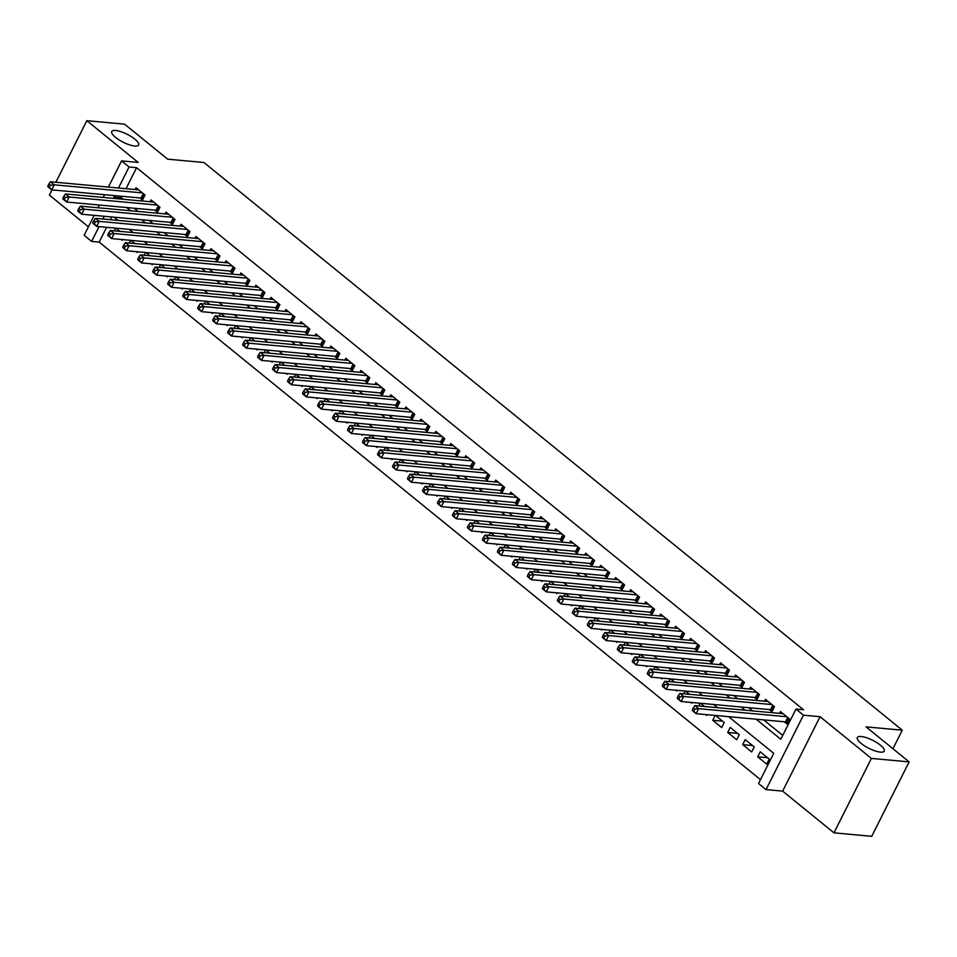 <?xml version="1.0" encoding="UTF-8"?>
<svg xmlns="http://www.w3.org/2000/svg" width="957" height="957" viewBox="0 0 957 957"><rect width="100%" height="100%" fill="white"/><g stroke="black" fill="none" stroke-linecap="round" stroke-linejoin="round"><path stroke-width="1.44" d="M134.781 146.05A15.073 4.438 -153.3 0 1 119.051 139.878A15.073 4.438 -153.3 0 1 111.73 131.48A15.073 4.438 -153.3 0 1 115.606 130.463A15.073 4.438 -153.3 0 1 131.336 136.636A15.073 4.438 -153.3 0 1 138.657 145.033A15.073 4.438 -153.3 0 1 134.781 146.05M880.38 752.118A15.073 4.438 -153.3 0 1 864.649 745.934A15.073 4.438 -153.3 0 1 857.328 737.548A15.073 4.438 -153.3 0 1 861.204 736.519A15.073 4.438 -153.3 0 1 876.935 742.692A15.073 4.438 -153.3 0 1 884.268 751.089A15.073 4.438 -153.3 0 1 880.38 752.118M106.61 227.311L99.169 242.097L91.621 241.403L84.132 235.314L94.157 215.361M52.037 189.893L49.405 195.108L88.403 226.809M108.38 187.094L121.563 160.896L138.167 162.415L86.836 120.69L124.577 124.159L167.666 159.173L203.913 162.499L902.295 730.191L866.061 726.865L909.15 761.892L871.719 836.31L833.978 832.841L871.408 758.423L820.077 716.697L803.461 715.178L766.031 789.597L758.542 783.508L773.711 753.338L728.6 716.661M820.077 716.697L782.647 791.128L833.978 832.841M782.647 791.128L766.031 789.597M99.169 242.097L760.48 779.644M86.836 120.69L55.865 182.273M909.15 761.892L871.408 758.423M139.854 197.943L142.473 200.073L145.009 195.049L136.014 187.739L135.104 189.546M154.843 210.121L157.462 212.263L159.986 207.226L151.003 199.917L150.093 201.724M169.82 222.311L172.451 224.44L174.975 219.416L165.98 212.107L165.071 213.913M184.809 234.489L187.44 236.618L189.965 231.594L180.969 224.285L180.06 226.091M199.798 246.679L202.417 248.808L204.954 243.772L195.958 236.463L195.049 238.269M214.787 258.857L217.406 260.986L219.943 255.962L210.947 248.653L210.038 250.459M229.776 271.034L232.395 273.164L234.92 268.139L225.936 260.83L225.027 262.637M244.765 283.224L247.385 285.353L249.909 280.317L240.925 273.008L240.016 274.826M259.742 295.402L262.374 297.531L264.898 292.507L255.902 285.198L254.993 287.004M274.731 307.58L277.363 309.721L279.887 304.685L270.891 297.376L269.982 299.182M289.72 319.77L292.34 321.899L294.876 316.875L285.88 309.566L284.971 311.372M304.709 331.947L307.329 334.077L309.865 329.052L300.869 321.743L299.96 323.55M319.698 344.125L322.318 346.267L324.842 341.23L315.858 333.921L314.949 335.728M334.687 356.315L337.307 358.444L339.831 353.42L330.847 346.111L329.938 347.917M349.664 368.493L352.296 370.622L354.82 365.598L345.824 358.289L344.915 360.095M364.653 380.671L367.273 382.812L369.809 377.776L360.813 370.467L359.904 372.273M379.642 392.86L382.262 394.99L384.798 389.966L375.802 382.656L374.893 384.463M394.631 405.038L397.251 407.168L399.787 402.143L390.791 394.834L389.882 396.641M409.62 417.228L412.24 419.357L414.764 414.321L405.78 407.012L404.871 408.818M424.609 429.406L427.229 431.535L429.753 426.511L420.769 419.202L419.86 421.008M439.586 441.584L442.218 443.713L444.742 438.689L435.746 431.38L434.837 433.186M454.575 453.774L457.195 455.903L459.731 450.867L450.735 443.558L449.826 445.376M469.564 465.951L472.184 468.081L474.72 463.056L465.724 455.747L464.815 457.554M484.553 478.129L487.173 480.27L489.709 475.234L480.713 467.925L479.804 469.731M499.542 490.319L502.162 492.448L504.686 487.412L495.702 480.103L494.793 481.921M514.531 502.497L517.151 504.626L519.675 499.602L510.691 492.293L509.77 494.099M529.508 514.675L532.14 516.816L534.664 511.78L525.668 504.471L524.759 506.277M544.497 526.864L547.117 528.994L549.653 523.969L540.657 516.66L539.748 518.467M559.486 539.042L562.106 541.172L564.642 536.147L555.646 528.838L554.737 530.645M574.475 551.22L577.095 553.361L579.631 548.325L570.635 541.016L569.726 542.822M589.464 563.41L592.084 565.539L594.608 560.515L585.624 553.206L584.715 555.012M604.441 575.588L607.073 577.717L609.597 572.693L600.601 565.384L599.692 567.19M619.43 587.765L622.062 589.907L624.586 584.871L615.59 577.561L614.681 579.368M634.419 599.955L637.039 602.085L639.575 597.06L630.579 589.751L629.67 591.558M649.408 612.133L652.028 614.262L654.564 609.238L645.568 601.929L644.659 603.735M664.397 624.323L667.017 626.452L669.541 621.416L660.557 614.107L659.648 615.925M679.386 636.501L682.006 638.63L684.53 633.606L675.546 626.297L674.637 628.103M694.363 648.679L696.995 650.808L699.519 645.784L690.523 638.475L689.614 640.281M709.352 660.868L711.984 662.998L714.508 657.961L705.512 650.652L704.603 652.471M724.341 673.046L726.961 675.175L729.497 670.151L720.501 662.842L719.592 664.648M739.33 685.224L741.95 687.365L744.486 682.329L735.49 675.02L734.581 676.826M754.319 697.414L756.939 699.543L759.463 694.519L750.479 687.21L749.57 689.016M769.308 709.592L771.928 711.721L774.452 706.697L765.468 699.388L764.559 701.194M767.514 757.729L757.693 756.831L766.677 764.141L769.213 759.104L760.217 751.795L757.693 756.831M752.525 745.551L742.704 744.642L751.688 751.951L754.224 746.927L745.228 739.617L742.704 744.642M737.536 733.361L727.715 732.464L736.711 739.773L739.235 734.737L730.239 727.428L727.715 732.464M722.547 721.183L712.726 720.274L721.722 727.583L724.246 722.559L715.513 715.465M705.692 714.568L706.733 715.405L707.091 714.688M690.703 702.378L691.744 703.228L692.102 702.51M675.714 690.2L676.755 691.038L677.113 690.332M660.737 678.011L661.777 678.86L662.136 678.142M645.748 665.833L646.788 666.682L647.147 665.964M630.759 653.655L631.799 654.492L632.158 653.775M615.77 641.465L616.81 642.314L617.169 641.597M600.781 629.287L601.821 630.137L602.18 629.419M585.804 617.109L586.832 617.947L587.191 617.229M570.815 604.92L571.855 605.769L572.214 605.051M555.826 592.742L556.866 593.591L557.225 592.873M540.837 580.564L541.877 581.401L542.236 580.684M525.848 568.374L526.888 569.224L527.247 568.506M510.859 556.196L511.899 557.046L512.258 556.328M495.882 544.019L496.91 544.856L497.281 544.138M480.893 531.829L481.933 532.678L482.292 531.96M465.903 519.651L466.944 520.488L467.303 519.783M450.914 507.461L451.955 508.311L452.314 507.593M435.925 495.283L436.966 496.133L437.325 495.415M420.936 483.106L421.977 483.943L422.336 483.237M405.959 470.916L406.988 471.765L407.359 471.047M390.97 458.738L392.011 459.587L392.37 458.87M375.981 446.56L377.022 447.398L377.381 446.68M360.992 434.37L362.033 435.22L362.392 434.502M346.003 422.193L347.044 423.042L347.403 422.324M331.014 410.015L332.055 410.852L332.414 410.134M316.037 397.825L317.066 398.674L317.437 397.956M301.048 385.647L302.089 386.496L302.448 385.779M286.059 373.469L287.1 374.307L287.459 373.589M271.07 361.279L272.111 362.129L272.47 361.411M256.081 349.102L257.122 349.939L257.481 349.233M241.092 336.924L242.133 337.761L242.492 337.043M226.115 324.734L227.156 325.583L227.515 324.866M211.126 312.556L212.167 313.394L212.526 312.688M196.137 300.366L197.178 301.216L197.537 300.498M181.148 288.189L182.189 289.038L182.548 288.32M166.159 276.011L167.2 276.848L167.559 276.13M151.182 263.821L152.211 264.67L152.57 263.953M136.193 251.643L137.234 252.492L137.593 251.775M111.802 216.988L110.438 219.703M715.166 715.429L712.726 720.274M704.472 706.493L700.536 703.287M700.177 703.251L698.813 705.967M689.495 694.303L685.547 691.098M685.188 691.062L683.824 693.789M674.506 682.126L670.558 678.92M670.199 678.884L668.835 681.599M659.517 669.948L655.569 666.73M655.222 666.706L653.846 669.422M644.528 657.758L640.58 654.552M640.233 654.516L638.857 657.244M629.539 645.58L625.591 642.374M625.244 642.338L623.88 645.054M614.55 633.39L610.614 630.184M610.255 630.161L608.891 632.876M599.572 621.213L595.625 618.007M595.266 617.971L593.902 620.698M584.583 609.035L580.636 605.829M580.289 605.793L578.913 608.508M569.594 596.845L565.647 593.639M565.3 593.615L563.924 596.331M554.605 584.667L550.658 581.461M550.311 581.425L548.947 584.153M539.616 572.489L535.681 569.283M535.322 569.248L533.958 571.963M524.627 560.3L520.692 557.094M520.333 557.07L518.969 559.785M509.65 548.122L505.703 544.916M505.344 544.88L503.98 547.607M494.661 535.944L490.714 532.738M490.367 532.702L488.991 535.418M479.672 523.754L475.725 520.548M475.378 520.524L474.002 523.24M464.683 511.576L460.736 508.37M460.389 508.334L459.025 511.05M449.694 499.398L445.759 496.181M445.4 496.157L444.036 498.872M434.705 487.209L430.77 484.003M430.411 483.967L429.047 486.694M419.728 475.031L415.781 471.825M415.422 471.789L414.058 474.505M404.739 462.841L400.792 459.635M400.445 459.611L399.069 462.327M389.75 450.663L385.803 447.457M385.456 447.421L384.08 450.149M374.761 438.485L370.814 435.279M370.467 435.244L369.103 437.959M359.772 426.296L355.837 423.09M355.478 423.066L354.114 425.781M344.795 414.118L340.848 410.912M340.489 410.876L339.125 413.603M329.806 401.94L325.858 398.734M325.5 398.698L324.136 401.414M314.817 389.75L310.869 386.544M310.523 386.52L309.147 389.236M299.828 377.572L295.88 374.366M295.534 374.331L294.158 377.058M284.839 365.395L280.891 362.189M280.545 362.153L279.181 364.868M269.85 353.205L265.914 349.999M265.556 349.975L264.192 352.69M254.873 341.027L250.925 337.821M250.567 337.785L249.203 340.501M239.884 328.849L235.936 325.643M235.578 325.607L234.214 328.323M224.895 316.659L220.947 313.453M220.6 313.418L219.225 316.145M209.906 304.482L205.958 301.276M205.611 301.24L204.236 303.955M194.917 292.292L190.969 289.086M190.622 289.062L189.259 291.777M179.928 280.114L175.992 276.908M175.633 276.872L174.27 279.6M164.951 267.936L161.003 264.73M160.644 264.694L159.281 267.41M149.962 255.746L146.014 252.54M145.655 252.516L144.292 255.232M134.973 243.568L131.025 240.363M130.678 240.327L129.303 243.054M119.984 231.391L116.036 228.185M122.604 239.585L122.245 240.303L121.204 239.465M115.689 228.149L114.326 230.864M756.114 719.186L780.792 739.259L795.973 709.089L803.521 709.771L136.6 167.678L126.025 188.708M122.197 196.329L121.431 197.848L123.166 199.259M134.207 208.231L138.155 211.437M149.196 220.421L153.144 223.627M164.185 232.599L168.121 235.805M179.162 244.777L183.11 247.983M194.151 256.966L198.099 260.172M209.14 269.144L213.088 272.35M224.129 281.322L228.077 284.528M239.118 293.512L243.066 296.718M254.107 305.69L258.043 308.896M269.084 317.868L273.032 321.073M284.073 330.057L288.021 333.263M299.062 342.235L303.01 345.441M314.052 354.413L317.999 357.631M329.041 366.603L332.976 369.809M344.03 378.781L347.965 381.987M359.007 390.97L362.954 394.176M373.996 403.148L377.943 406.354M388.985 415.326L392.932 418.532M403.974 427.516L407.921 430.722M418.963 439.694L422.898 442.9M433.952 451.871L437.887 455.077M448.929 464.061L452.876 467.267M463.918 476.239L467.865 479.445M478.907 488.417L482.854 491.623M493.896 500.607L497.843 503.813M508.885 512.785L512.82 515.99M523.862 524.962L527.809 528.18M538.851 537.152L542.798 540.358M553.84 549.33L557.787 552.536M568.829 561.52L572.776 564.726M583.818 573.698L587.765 576.904M598.807 585.875L602.743 589.081M613.784 598.065L617.732 601.271M628.773 610.243L632.721 613.449M643.762 622.421L647.71 625.627M658.751 634.611L662.699 637.817M673.74 646.788L677.688 649.994M688.729 658.966L692.665 662.172M703.706 671.156L707.654 674.362M718.695 683.334L722.643 686.54M733.684 695.512L737.632 698.718M748.673 707.702L752.621 710.907M763.662 719.879L782.742 735.395M784.285 721.769L786.917 723.911L789.441 718.874L780.445 711.565L779.536 713.372M892.965 748.733L902.295 730.191M121.563 160.896L129.051 166.985L118.477 188.015M136.6 167.678L129.051 166.985M795.973 709.089L803.461 715.178M97.985 207.753L99.361 205.037M103.189 197.429L104.552 194.702M104.253 216.294L102.889 219.009M99.061 226.618L91.621 241.403M717.559 707.69L713.611 704.484M702.57 695.512L698.622 692.306M687.581 683.322L683.645 680.116M672.604 671.144L668.656 667.938M657.615 658.966L653.667 655.748M642.626 646.776L638.678 643.571M627.636 634.599L623.689 631.393M612.647 622.409L608.7 619.203M597.658 610.231L593.723 607.025M582.681 598.053L578.734 594.847M567.692 585.863L563.745 582.657M552.703 573.686L548.756 570.48M537.714 561.508L533.767 558.302M522.725 549.318L518.778 546.112M507.736 537.14L503.801 533.934M492.759 524.962L488.812 521.756M477.77 512.773L473.823 509.567M462.781 500.595L458.834 497.389M447.792 488.417L443.845 485.199M432.803 476.227L428.868 473.021M417.814 464.049L413.879 460.843M402.837 451.86L398.89 448.654M387.848 439.682L383.901 436.476M372.859 427.504L368.912 424.298M357.87 415.314L353.923 412.108M342.881 403.136L338.945 399.93M327.892 390.958L323.956 387.752M312.915 378.769L308.967 375.563M297.926 366.591L293.978 363.385M282.937 354.413L278.989 351.207M267.948 342.223L264 339.017M252.959 330.045L249.023 326.839M237.982 317.868L234.034 314.662M222.993 305.678L219.045 302.472M208.004 293.5L204.056 290.294M193.015 281.31L189.067 278.104M178.026 269.132L174.078 265.926M163.037 256.954L159.101 253.749M148.06 244.765L144.112 241.559M133.071 232.587L129.123 229.381M118.082 220.409L114.134 217.203M114.649 195.635L113.883 197.154L115.618 198.566M126.659 207.537L130.607 210.743M141.648 219.727L145.584 222.933M156.637 231.905L160.573 235.111M171.614 244.083L175.562 247.289M186.603 256.273L190.551 259.479M201.592 268.45L205.54 271.656M216.581 280.628L220.529 283.834M231.57 292.818L235.506 296.024M246.559 304.996L250.495 308.202M261.536 317.186L265.484 320.392M276.525 329.364L280.473 332.569M291.514 341.541L295.462 344.747M306.503 353.731L310.451 356.937M321.492 365.909L325.428 369.115M336.469 378.087L340.417 381.293M351.458 390.277L355.406 393.483M366.447 402.454L370.395 405.66M381.436 414.632L385.384 417.838M396.425 426.822L400.373 430.028M411.414 439L415.35 442.206M426.391 451.178L430.339 454.384M441.38 463.367L445.328 466.573M456.369 475.545L460.317 478.751M471.358 487.723L475.306 490.941M486.347 499.913L490.295 503.119M501.336 512.091L505.272 515.297M516.313 524.28L520.261 527.486M531.302 536.458L535.25 539.664M546.291 548.636L550.239 551.842M561.28 560.826L565.228 564.032M576.27 573.004L580.205 576.21M591.259 585.182L595.194 588.388M606.236 597.371L610.183 600.577M621.225 609.549L625.172 612.755M636.214 621.727L640.161 624.933M651.203 633.917L655.15 637.123M666.192 646.095L670.127 649.301M681.181 658.272L685.116 661.49M696.158 670.462L700.105 673.668M711.147 682.64L715.094 685.846M726.136 694.83L730.083 698.036M741.125 707.008L745.072 710.214M121.431 197.848L113.883 197.154M786.821 716.745L698.646 708.659L694.902 705.608L783.077 713.695M787.635 722.463L786.176 722.021A2.357 0.694 26.7 0 0 785.494 721.889L696.11 713.683L692.366 710.632L692.294 709.867L693.789 711.087L694.794 709.065L693.299 707.857L692.294 709.867M694.794 709.065L698.646 708.659L696.11 713.683L693.789 711.087M694.902 705.608L693.299 707.857M771.832 704.567L683.657 696.469L679.913 693.43L768.088 701.517M772.658 710.285L771.186 709.843A2.357 0.694 26.7 0 0 770.517 709.699L681.133 701.505L677.377 698.454L677.305 697.677L678.8 698.897L679.817 696.887L678.31 695.667L677.305 697.677M679.817 696.887L683.657 696.469L681.133 701.505L678.8 698.897M679.913 693.43L678.31 695.667M756.843 692.378L668.668 684.291L664.924 681.24L753.099 689.339M757.669 698.096L756.197 697.665A2.357 0.694 26.7 0 0 755.528 697.521L666.144 689.315L662.4 686.277L662.316 685.499L663.811 686.719L664.828 684.71L663.333 683.489L662.316 685.499M664.828 684.71L668.668 684.291L666.144 689.315L663.811 686.719M664.924 681.24L663.333 683.489M741.854 680.2L653.679 672.113L649.935 669.063L738.11 677.149M742.68 685.918L741.208 685.475A2.357 0.694 26.7 0 0 740.539 685.344L651.155 677.137L647.411 674.087L647.327 673.321L648.822 674.529L649.839 672.52L648.344 671.3L647.327 673.321M649.839 672.52L653.679 672.113L651.155 677.137L648.822 674.529M649.935 669.063L648.344 671.3M726.877 668.022L638.702 659.923L634.946 656.885L723.121 664.971M727.691 673.728L726.219 673.297A2.357 0.694 26.7 0 0 725.55 673.154L636.166 664.959L632.421 661.909L632.338 661.131L633.845 662.352L634.85 660.342L633.355 659.122L632.338 661.131M634.85 660.342L638.702 659.923L636.166 664.959L633.845 662.352M634.946 656.885L633.355 659.122M711.888 655.832L623.713 647.745L619.969 644.695L708.144 652.794M712.702 661.55L711.23 661.12A2.357 0.694 26.7 0 0 710.561 660.976L621.177 652.77L617.432 649.731L617.349 648.954L618.856 650.174L619.861 648.164L618.366 646.944L617.349 648.954M619.861 648.164L623.713 647.745L621.177 652.77L618.856 650.174M619.969 644.695L618.366 646.944M696.899 643.654L608.724 635.568L604.98 632.517L693.155 640.604M697.713 649.372L696.253 648.93A2.357 0.694 26.7 0 0 695.572 648.798L606.2 640.592L602.443 637.541L602.372 636.776L603.867 637.984L604.872 635.974L603.377 634.754L602.372 636.776M604.872 635.974L608.724 635.568L606.2 640.592L603.867 637.984M604.98 632.517L603.377 634.754M681.91 631.476L593.735 623.378L589.99 620.339L678.166 628.426M682.736 637.183L681.264 636.752A2.357 0.694 26.7 0 0 680.594 636.608L591.211 628.414L587.454 625.364L587.383 624.586L588.878 625.806L589.895 623.797L588.388 622.576L587.383 624.586M589.895 623.797L593.735 623.378L591.211 628.414L588.878 625.806M589.99 620.339L588.388 622.576M666.921 619.287L578.746 611.2L575.001 608.15L663.177 616.248M667.747 625.005L666.275 624.574A2.357 0.694 26.7 0 0 665.605 624.431L576.222 616.224L572.477 613.186L572.394 612.408L573.889 613.628L574.906 611.619L573.41 610.399L572.394 612.408M574.906 611.619L578.746 611.2L576.222 616.224L573.889 613.628M575.001 608.15L573.41 610.399M651.932 607.109L563.757 599.022L560.012 595.972L648.188 604.058M652.758 612.827L651.286 612.384A2.357 0.694 26.7 0 0 650.616 612.241L561.233 604.046L557.488 600.996L557.405 600.218L558.9 601.439L559.917 599.429L558.421 598.209L557.405 600.218M559.917 599.429L563.757 599.022L561.233 604.046L558.9 601.439M560.012 595.972L558.421 598.209M636.955 594.919L548.78 586.832L545.023 583.794L633.199 591.881M637.769 600.637L636.297 600.206A2.357 0.694 26.7 0 0 635.627 600.063L546.244 591.869L542.499 588.818L542.416 588.041L543.923 589.261L544.928 587.251L543.432 586.031L542.416 588.041M544.928 587.251L548.78 586.832L546.244 591.869L543.923 589.261M545.023 583.794L543.432 586.031M621.966 582.741L533.791 574.655L530.046 571.604L618.222 579.703M622.78 588.459L621.308 588.017A2.357 0.694 26.7 0 0 620.638 587.885L531.255 579.679L527.51 576.64L527.427 575.863L528.934 577.083L529.939 575.061L528.443 573.853L527.427 575.863M529.939 575.061L533.791 574.655L531.255 579.679L528.934 577.083M530.046 571.604L528.443 573.853M606.977 570.563L518.802 562.465L515.057 559.426L603.233 567.513M607.791 576.281L606.331 575.839A2.357 0.694 26.7 0 0 605.649 575.695L516.278 567.501L512.521 564.451L512.45 563.673L513.945 564.893L514.962 562.883L513.454 561.663L512.45 563.673M514.962 562.883L518.802 562.465L516.278 567.501L513.945 564.893M515.057 559.426L513.454 561.663M591.988 558.374L503.813 550.287L500.068 547.237L588.244 555.335M592.814 564.092L591.342 563.661A2.357 0.694 26.7 0 0 590.672 563.517L501.289 555.311L497.544 552.273L497.461 551.495L498.956 552.715L499.973 550.706L498.465 549.485L497.461 551.495M499.973 550.706L503.813 550.287L501.289 555.311L498.956 552.715M500.068 547.237L498.465 549.485M576.999 546.196L488.824 538.109L485.079 535.059L573.255 543.145M577.825 551.914L576.353 551.471A2.357 0.694 26.7 0 0 575.683 551.34L486.3 543.133L482.555 540.095L482.472 539.317L483.967 540.538L484.984 538.516L483.488 537.308L482.472 539.317M484.984 538.516L488.824 538.109L486.3 543.133L483.967 540.538M485.079 535.059L483.488 537.308M562.01 534.018L473.835 525.919L470.09 522.881L558.266 530.968M562.836 539.736L561.364 539.293A2.357 0.694 26.7 0 0 560.694 539.15L471.311 530.956L467.566 527.905L467.483 527.128L468.978 528.348L469.995 526.338L468.499 525.118L467.483 527.128M469.995 526.338L473.835 525.919L471.311 530.956L468.978 528.348M470.09 522.881L468.499 525.118M547.033 521.828L458.858 513.742L455.101 510.691L543.277 518.79M547.847 527.546L546.375 527.116A2.357 0.694 26.7 0 0 545.705 526.972L456.322 518.766L452.577 515.727L452.494 514.95L454.001 516.17L455.006 514.16L453.51 512.94L452.494 514.95M455.006 514.16L458.858 513.742L456.322 518.766L454.001 516.17M455.101 510.691L453.51 512.94M532.044 509.65L443.869 501.564L440.124 498.513L528.3 506.6M532.858 515.368L531.398 514.926A2.357 0.694 26.7 0 0 530.716 514.794L441.333 506.588L437.588 503.538L437.516 502.772L439.012 503.98L440.017 501.97L438.521 500.762L437.516 502.772M440.017 501.97L443.869 501.564L441.333 506.588L439.012 503.98M440.124 498.513L438.521 500.762M517.055 497.473L428.88 489.374L425.135 486.335L513.311 494.422M517.869 503.191L516.409 502.748A2.357 0.694 26.7 0 0 515.739 502.604L426.355 494.41L422.599 491.36L422.527 490.582L424.023 491.802L425.04 489.793L423.532 488.572L422.527 490.582M425.04 489.793L428.88 489.374L426.355 494.41L424.023 491.802M425.135 486.335L423.532 488.572M502.066 485.283L413.891 477.196L410.146 474.146L498.322 482.244M502.892 491.001L501.42 490.57A2.357 0.694 26.7 0 0 500.75 490.427L411.366 482.22L407.622 479.182L407.538 478.404L409.034 479.624L410.051 477.615L408.543 476.395L407.538 478.404M410.051 477.615L413.891 477.196L411.366 482.22L409.034 479.624M410.146 474.146L408.543 476.395M487.077 473.105L398.902 465.018L395.157 461.968L483.333 470.054M487.903 478.823L486.431 478.38A2.357 0.694 26.7 0 0 485.761 478.249L396.377 470.043L392.633 466.992L392.549 466.226L394.045 467.435L395.062 465.425L393.566 464.205L392.549 466.226M395.062 465.425L398.902 465.018L396.377 470.043L394.045 467.435M395.157 461.968L393.566 464.205M472.088 460.927L383.924 452.828L380.168 449.79L468.344 457.877M472.914 466.633L471.442 466.203A2.357 0.694 26.7 0 0 470.772 466.059L381.388 457.865L377.644 454.814L377.56 454.037L379.056 455.257L380.073 453.247L378.577 452.027L377.56 454.037M380.073 453.247L383.924 452.828L381.388 457.865L379.056 455.257M380.168 449.79L378.577 452.027M457.111 448.737L368.935 440.651L365.179 437.6L453.355 445.699M457.925 454.455L456.453 454.025A2.357 0.694 26.7 0 0 455.783 453.881L366.399 445.675L362.655 442.636L362.571 441.859L364.079 443.079L365.084 441.069L363.588 439.849L362.571 441.859M365.084 441.069L368.935 440.651L366.399 445.675L364.079 443.079M365.179 437.6L363.588 439.849M442.122 436.559L353.946 428.473L350.202 425.422L438.378 433.509M442.935 442.278L441.476 441.835A2.357 0.694 26.7 0 0 440.794 441.691L351.41 433.497L347.666 430.447L347.594 429.681L349.09 430.889L350.095 428.88L348.599 427.659L347.594 429.681M350.095 428.88L353.946 428.473L351.41 433.497L349.09 430.889M350.202 425.422L348.599 427.659M427.133 424.382L338.957 416.283L335.213 413.245L423.389 421.331M427.958 430.088L426.487 429.657A2.357 0.694 26.7 0 0 425.817 429.514L336.433 421.319L332.677 418.269L332.605 417.491L334.101 418.711L335.117 416.702L333.61 415.482L332.605 417.491M335.117 416.702L338.957 416.283L336.433 421.319L334.101 418.711M335.213 413.245L333.61 415.482M412.144 412.192L323.968 404.105L320.224 401.055L408.4 409.153M412.969 417.91L411.498 417.467A2.357 0.694 26.7 0 0 410.828 417.336L321.444 409.129L317.7 406.091L317.616 405.313L319.112 406.534L320.128 404.512L318.621 403.304L317.616 405.313M320.128 404.512L323.968 404.105L321.444 409.129L319.112 406.534M320.224 401.055L318.621 403.304M397.155 400.014L308.979 391.915L305.235 388.877L393.411 396.964M397.98 405.732L396.509 405.29A2.357 0.694 26.7 0 0 395.839 405.146L306.455 396.952L302.711 393.901L302.627 393.124L304.123 394.344L305.139 392.334L303.644 391.114L302.627 393.124M305.139 392.334L308.979 391.915L306.455 396.952L304.123 394.344M305.235 388.877L303.644 391.114M382.178 387.824L294.002 379.738L290.246 376.699L378.422 384.786M382.991 393.542L381.52 393.112A2.357 0.694 26.7 0 0 380.85 392.968L291.466 384.762L287.722 381.723L287.638 380.946L289.146 382.166L290.15 380.156L288.655 378.936L287.638 380.946M290.15 380.156L294.002 379.738L291.466 384.762L289.146 382.166M290.246 376.699L288.655 378.936M367.189 375.646L279.013 367.56L275.269 364.509L363.433 372.596M368.002 381.365L366.531 380.922A2.357 0.694 26.7 0 0 365.861 380.79L276.477 372.584L272.733 369.546L272.649 368.768L274.157 369.988L275.161 367.967L273.666 366.758L272.649 368.768M275.161 367.967L279.013 367.56L276.477 372.584L274.157 369.988M275.269 364.509L273.666 366.758M352.2 363.469L264.024 355.37L260.28 352.332L348.456 360.418M353.013 369.187L351.554 368.744A2.357 0.694 26.7 0 0 350.872 368.601L261.488 360.406L257.744 357.356L257.672 356.578L259.168 357.798L260.172 355.789L258.677 354.568L257.672 356.578M260.172 355.789L264.024 355.37L261.488 360.406L259.168 357.798M260.28 352.332L258.677 354.568M337.211 351.279L249.035 343.192L245.291 340.142L333.467 348.24M338.036 356.997L336.565 356.566A2.357 0.694 26.7 0 0 335.895 356.423L246.511 348.216L242.755 345.178L242.683 344.4L244.179 345.621L245.195 343.611L243.688 342.391L242.683 344.4M245.195 343.611L249.035 343.192L246.511 348.216L244.179 345.621M245.291 340.142L243.688 342.391M322.222 339.101L234.046 331.014L230.302 327.964L318.478 336.051M323.047 344.819L321.576 344.376A2.357 0.694 26.7 0 0 320.906 344.245L231.522 336.039L227.778 332.988L227.694 332.223L229.19 333.443L230.206 331.421L228.711 330.213L227.694 332.223M230.206 331.421L234.046 331.014L231.522 336.039L229.19 333.443M230.302 327.964L228.711 330.213M307.233 326.923L219.057 318.825L215.313 315.786L303.489 323.873M308.058 332.641L306.587 332.199A2.357 0.694 26.7 0 0 305.917 332.055L216.533 323.861L212.789 320.81L212.705 320.033L214.201 321.253L215.217 319.243L213.722 318.023L212.705 320.033M215.217 319.243L219.057 318.825L216.533 323.861L214.201 321.253M215.313 315.786L213.722 318.023M292.256 314.733L204.08 306.647L200.324 303.596L288.5 311.695M293.069 320.451L291.598 320.021A2.357 0.694 26.7 0 0 290.928 319.877L201.544 311.671L197.8 308.632L197.716 307.855L199.223 309.075L200.228 307.065L198.733 305.845L197.716 307.855M200.228 307.065L204.08 306.647L201.544 311.671L199.223 309.075M200.324 303.596L198.733 305.845M277.267 302.556L189.091 294.469L185.347 291.418L273.523 299.505M278.08 308.274L276.609 307.831A2.357 0.694 26.7 0 0 275.939 307.699L186.555 299.493L182.811 296.443L182.727 295.677L184.234 296.885L185.239 294.876L183.744 293.655L182.727 295.677M185.239 294.876L189.091 294.469L186.555 299.493L184.234 296.885M185.347 291.418L183.744 293.655M262.278 290.378L174.102 282.279L170.358 279.241L258.534 287.327M263.091 296.084L261.632 295.653A2.357 0.694 26.7 0 0 260.95 295.51L171.578 287.315L167.822 284.265L167.75 283.487L169.245 284.707L170.25 282.698L168.755 281.478L167.75 283.487M170.25 282.698L174.102 282.279L171.578 287.315L169.245 284.707M170.358 279.241L168.755 281.478M247.289 278.188L159.113 270.101L155.369 267.051L243.545 275.149M248.114 283.906L246.643 283.475A2.357 0.694 26.7 0 0 245.973 283.332L156.589 275.126L152.833 272.087L152.761 271.31L154.256 272.53L155.273 270.52L153.766 269.3L152.761 271.31M155.273 270.52L159.113 270.101L156.589 275.126L154.256 272.53M155.369 267.051L153.766 269.3M232.3 266.01L144.124 257.923L140.38 254.873L228.556 262.96M233.125 271.728L231.654 271.286A2.357 0.694 26.7 0 0 230.984 271.154L141.6 262.948L137.856 259.897L137.772 259.132L139.267 260.34L140.284 258.33L138.789 257.11L137.772 259.132M140.284 258.33L144.124 257.923L141.6 262.948L139.267 260.34M140.38 254.873L138.789 257.11M217.311 253.832L129.135 245.734L125.391 242.695L213.567 250.782M218.136 259.538L216.665 259.108A2.357 0.694 26.7 0 0 215.995 258.964L126.611 250.77L122.867 247.719L122.783 246.942L124.278 248.162L125.295 246.152L123.8 244.932L122.783 246.942M125.295 246.152L129.135 245.734L126.611 250.77L124.278 248.162M125.391 242.695L123.8 244.932M202.334 241.643L114.158 233.556L110.402 230.505L198.578 238.604M203.147 247.361L201.676 246.918A2.357 0.694 26.7 0 0 201.006 246.786L111.622 238.58L107.878 235.542L107.794 234.764L109.301 235.984L110.306 233.975L108.811 232.754L107.794 234.764M110.306 233.975L114.158 233.556L111.622 238.58L109.301 235.984M110.402 230.505L108.811 232.754M187.345 229.465L99.169 221.366L95.425 218.328L183.6 226.414M188.158 235.183L186.687 234.74A2.357 0.694 26.7 0 0 186.017 234.597L96.633 226.402L92.889 223.352L92.805 222.574L94.312 223.794L95.317 221.785L93.822 220.565L92.805 222.574M95.317 221.785L99.169 221.366L96.633 226.402L94.312 223.794M95.425 218.328L93.822 220.565M172.356 217.275L84.18 209.188L80.436 206.15L168.611 214.236M173.169 222.993L171.71 222.562A2.357 0.694 26.7 0 0 171.028 222.419L81.656 214.212L77.9 211.174L77.828 210.396L79.323 211.617L80.34 209.607L78.833 208.387L77.828 210.396M80.34 209.607L84.18 209.188L81.656 214.212L79.323 211.617M80.436 206.15L78.833 208.387M157.367 205.097L69.191 197.01L65.447 193.96L153.622 202.059M158.192 210.815L156.721 210.373A2.357 0.694 26.7 0 0 156.051 210.241L66.667 202.035L62.923 198.996L62.839 198.219L64.334 199.439L65.351 197.417L63.844 196.209L62.839 198.219M65.351 197.417L69.191 197.01L66.667 202.035L64.334 199.439M65.447 193.96L63.844 196.209M142.378 192.919L54.202 184.821L50.458 181.782L138.633 189.869M143.203 198.637L141.732 198.195A2.357 0.694 26.7 0 0 141.062 198.051L51.678 189.857L47.934 186.806L47.85 186.029L49.345 187.249L50.362 185.239L48.867 184.019L47.85 186.029M50.362 185.239L54.202 184.821L51.678 189.857L49.345 187.249M50.458 181.782L48.867 184.019M788.245 717.906L786.176 722.021M787.719 717.475L785.494 721.889M773.256 705.716L771.186 709.843M772.73 705.297L770.517 709.699M758.267 693.538L756.197 697.665M757.741 693.107L755.528 697.521M743.278 681.36L741.208 685.475M742.752 680.929L740.539 685.344M728.301 669.17L726.219 673.297M727.775 668.752L725.55 673.154M713.312 656.992L711.23 661.12M712.786 656.562L710.561 660.976M698.323 644.815L696.253 648.93M697.797 644.384L695.572 648.798M683.334 632.625L681.264 636.752M682.808 632.206L680.594 636.608M668.345 620.447L666.275 624.574M667.819 620.016L665.605 624.431M653.356 608.269L651.286 612.384M652.83 607.839L650.616 612.241M638.379 596.079L636.297 600.206M637.852 595.649L635.627 600.063M623.39 583.902L621.308 588.017M622.863 583.471L620.638 587.885M608.401 571.724L606.331 575.839M607.874 571.293L605.649 575.695M593.412 559.534L591.342 563.661M592.885 559.103L590.672 563.517M578.423 547.356L576.353 551.471M577.896 546.926L575.683 551.34M563.434 535.166L561.364 539.293M562.907 534.748L560.694 539.15M548.457 522.989L546.375 527.116M547.93 522.558L545.705 526.972M533.468 510.811L531.398 514.926M532.941 510.38L530.716 514.794M518.479 498.621L516.409 502.748M517.952 498.202L515.739 502.604M503.49 486.443L501.42 490.57M502.963 486.012L500.75 490.427M488.501 474.265L486.431 478.38M487.974 473.835L485.761 478.249M473.512 462.075L471.442 466.203M472.985 461.657L470.772 466.059M458.535 449.898L456.453 454.025M458.008 449.467L455.783 453.881M443.546 437.72L441.476 441.835M443.019 437.289L440.794 441.691M428.557 425.53L426.487 429.657M428.03 425.099L425.817 429.514M413.568 413.352L411.498 417.467M413.041 412.922L410.828 417.336M398.579 401.174L396.509 405.29M398.052 400.744L395.839 405.146M383.601 388.985L381.52 393.112M383.063 388.554L380.85 392.968M368.612 376.807L366.531 380.922M368.086 376.376L365.861 380.79M353.623 364.617L351.554 368.744M353.097 364.198L350.872 368.601M338.634 352.439L336.565 356.566M338.108 352.009L335.895 356.423M323.645 340.261L321.576 344.376M323.119 339.831L320.906 344.245M308.656 328.072L306.587 332.199M308.13 327.653L305.917 332.055M293.679 315.894L291.598 320.021M293.153 315.463L290.928 319.877M278.69 303.716L276.609 307.831M278.164 303.285L275.939 307.699M263.701 291.526L261.632 295.653M263.175 291.107L260.95 295.51M248.712 279.348L246.643 283.475M248.186 278.918L245.973 283.332M233.723 267.17L231.654 271.286M233.197 266.74L230.984 271.154M218.734 254.981L216.665 259.108M218.208 254.55L215.995 258.964M203.757 242.803L201.676 246.918M203.231 242.372L201.006 246.786M188.768 230.625L186.687 234.74M188.242 230.194L186.017 234.597M173.779 218.435L171.71 222.562M173.253 218.005L171.028 222.419M158.79 206.257L156.721 210.373M158.264 205.827L156.051 210.241M143.801 194.068L141.732 198.195M143.275 193.649L141.062 198.051"/></g></svg>
